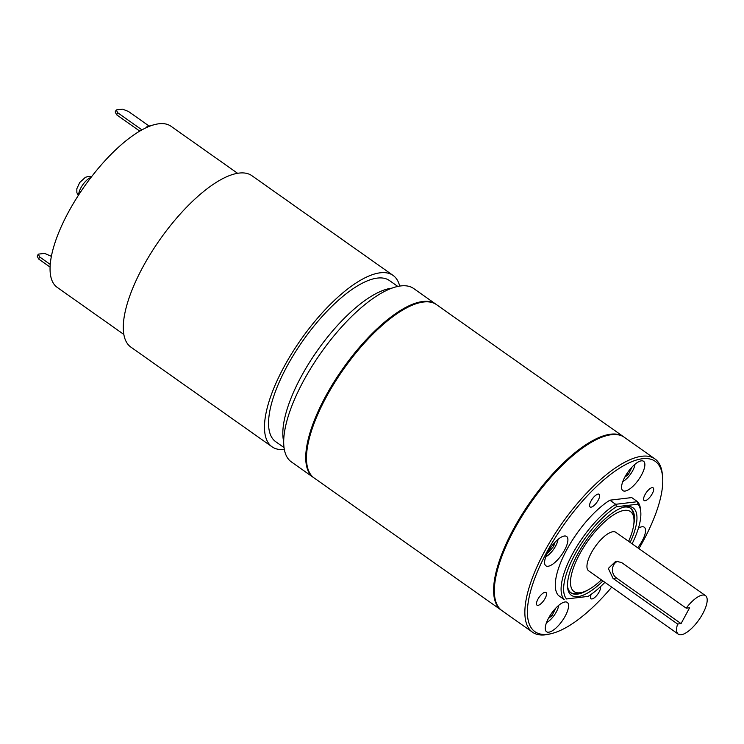 <?xml version="1.0" encoding="UTF-8"?>
<svg xmlns="http://www.w3.org/2000/svg" width="744" height="744" viewBox="0 0 744 744"><rect width="100%" height="100%" fill="white"/><g stroke="black" fill="none" stroke-linecap="round" stroke-linejoin="round"><path stroke-width="1.12" d="M637.682 547.742A17.968 6.547 125.2 0 0 644.248 527.208A17.968 6.547 125.2 0 0 642.063 526.761A17.968 6.547 125.2 0 0 638.426 528.194M625.044 491.068A17.968 6.547 125.2 0 0 640.138 477.36A17.968 6.547 125.2 0 0 643.579 461.28A17.968 6.547 125.2 0 0 641.393 460.834A17.968 6.547 125.2 0 0 626.299 474.542A17.968 6.547 125.2 0 0 622.858 490.621A17.968 6.547 125.2 0 0 625.044 491.068M548.068 566.258A17.968 6.547 125.2 0 0 563.171 552.55A17.968 6.547 125.2 0 0 566.612 536.461A17.968 6.547 125.2 0 0 564.426 536.015A17.968 6.547 125.2 0 0 549.323 549.723A17.968 6.547 125.2 0 0 545.882 565.812A17.968 6.547 125.2 0 0 548.068 566.258M591.229 594.279A7.784 2.837 125.2 0 0 591.043 598.753A7.784 2.837 125.2 0 0 591.991 598.948A7.784 2.837 125.2 0 0 597.971 593.851A7.784 2.837 125.2 0 0 600.464 586.681M645.095 500.731A7.784 2.837 125.2 0 0 651.632 494.797A7.784 2.837 125.2 0 0 653.12 487.832A7.784 2.837 125.2 0 0 652.172 487.636A7.784 2.837 125.2 0 0 645.634 493.57A7.784 2.837 125.2 0 0 644.146 500.535A7.784 2.837 125.2 0 0 645.095 500.731M591.062 507.166A7.784 2.837 125.2 0 0 597.599 501.233A7.784 2.837 125.2 0 0 599.087 494.267A7.784 2.837 125.2 0 0 598.139 494.072A7.784 2.837 125.2 0 0 591.601 500.014A7.784 2.837 125.2 0 0 590.113 506.98A7.784 2.837 125.2 0 0 591.062 507.166M548.737 632.195A17.968 6.547 125.2 0 0 563.831 618.478A17.968 6.547 125.2 0 0 567.281 602.398A17.968 6.547 125.2 0 0 565.087 601.952A17.968 6.547 125.2 0 0 549.993 615.66A17.968 6.547 125.2 0 0 546.552 631.749A17.968 6.547 125.2 0 0 548.737 632.195M537.959 605.384A7.784 2.837 125.2 0 0 544.496 599.45A7.784 2.837 125.2 0 0 545.984 592.484A7.784 2.837 125.2 0 0 545.036 592.289A7.784 2.837 125.2 0 0 538.498 598.223A7.784 2.837 125.2 0 0 537.01 605.188A7.784 2.837 125.2 0 0 537.959 605.384M628.615 541.344A48.965 17.856 125.2 0 0 633.934 518.81A48.965 17.856 125.2 0 0 624.523 510.365A48.965 17.856 125.2 0 0 579.567 554.28A48.965 17.856 125.2 0 0 579.957 592.782A48.965 17.856 125.2 0 0 581.957 592.41A48.965 17.856 125.2 0 0 601.422 579.855M570.685 592.587A51.717 18.86 125.2 0 0 576.609 593.619A51.717 18.86 125.2 0 0 578.72 593.228L581.957 592.41M567.514 586.263A51.717 18.86 125.2 0 0 571.039 592.856A51.717 18.86 125.2 0 0 577.335 594.14A51.717 18.86 125.2 0 0 587.36 590.299M633.758 524.604A51.717 18.86 125.2 0 0 630.707 508.366A51.717 18.86 125.2 0 0 624.411 507.083A51.717 18.86 125.2 0 0 623.323 507.25M633.934 518.81L633.628 515.49A51.717 18.86 125.2 0 0 630.335 508.124M630.149 542.423A53.512 19.511 125.2 0 0 626.587 506.534A53.512 19.511 125.2 0 0 624.402 506.952A53.512 19.511 125.2 0 0 586.3 540.321A53.512 19.511 125.2 0 0 567.588 587.388A53.512 19.511 125.2 0 0 577.883 596.614A53.512 19.511 125.2 0 0 602.947 580.934M638.919 548.626A104.29 38.028 125.2 0 0 662.588 476.718A104.29 38.028 125.2 0 0 642.528 458.732A104.29 38.028 125.2 0 0 546.775 552.262A104.29 38.028 125.2 0 0 547.603 634.288A104.29 38.028 125.2 0 0 551.862 633.488A104.29 38.028 125.2 0 0 611.726 587.137M551.862 633.488L549.751 634.018A106.094 38.679 -54.8 0 1 545.417 634.837A106.094 38.679 -54.8 0 1 532.499 632.205A106.094 38.679 -54.8 0 1 552.829 537.205A106.094 38.679 -54.8 0 1 641.979 456.249A106.094 38.679 -54.8 0 1 654.906 458.89A106.094 38.679 -54.8 0 1 662.383 474.542L662.588 476.718M654.906 458.89L624.383 437.333A106.094 38.679 125.2 0 0 611.466 434.701A106.094 38.679 125.2 0 0 522.307 515.657A106.094 38.679 125.2 0 0 501.977 610.647L532.499 632.205M501.623 610.387A106.094 38.679 -54.8 0 1 501.251 610.136A106.094 38.679 -54.8 0 1 521.581 515.146A106.094 38.679 -54.8 0 1 610.731 434.189A106.094 38.679 -54.8 0 1 623.658 436.821A106.094 38.679 -54.8 0 1 624.021 437.081M623.658 436.821L436.514 304.64A106.094 38.679 125.2 0 0 423.587 302.008A106.094 38.679 125.2 0 0 334.437 382.965A106.094 38.679 125.2 0 0 314.108 477.955L501.251 610.136M313.745 477.695A106.094 38.679 -54.8 0 1 313.373 477.443A106.094 38.679 -54.8 0 1 333.703 382.453A106.094 38.679 -54.8 0 1 422.862 301.497A106.094 38.679 -54.8 0 1 435.779 304.129A106.094 38.679 -54.8 0 1 436.142 304.389M435.779 304.129L413.738 288.56A106.094 38.679 125.2 0 0 400.811 285.928A106.094 38.679 125.2 0 0 311.662 366.885A106.094 38.679 125.2 0 0 291.332 461.875L313.373 477.443M397.789 286.431L389.447 280.544A98.627 35.963 125.2 0 0 377.431 278.089A98.627 35.963 125.2 0 0 294.55 353.353A98.627 35.963 125.2 0 0 275.652 441.657L283.994 447.553M399.686 286.077A104.913 38.251 125.2 0 0 393.074 275.41L251.881 175.686A104.913 38.251 125.2 0 0 239.103 173.082A104.913 38.251 125.2 0 0 150.939 253.137A104.913 38.251 125.2 0 0 130.832 347.076L272.025 446.791A104.913 38.251 125.2 0 0 284.292 449.46M393.074 275.41A104.913 38.251 125.2 0 0 380.296 272.797A104.913 38.251 125.2 0 0 292.132 352.861A104.913 38.251 125.2 0 0 272.025 446.791M237.596 173.296L170.953 126.229A98.627 35.963 125.2 0 0 158.937 123.774A98.627 35.963 125.2 0 0 76.055 199.039A98.627 35.963 125.2 0 0 57.158 287.342L123.802 334.419M702.624 595.051A23.576 8.593 125.2 0 0 686.182 608.155L621.631 562.557L615.855 561.181L608.332 568.444L613.047 578.432L677.598 624.03A23.576 8.593 125.2 0 0 678.296 634.158A23.576 8.593 125.2 0 0 681.169 634.744A23.576 8.593 125.2 0 0 700.978 616.748A23.576 8.593 125.2 0 0 705.498 595.637A23.576 8.593 125.2 0 0 702.624 595.051M705.498 595.637L615.837 532.323A23.576 8.593 125.2 0 0 612.963 531.737A23.576 8.593 125.2 0 0 593.154 549.723A23.576 8.593 125.2 0 0 588.634 570.834L678.296 634.158M686.182 608.155L689.632 607.746L681.058 623.611L677.598 624.03M146.187 127.736L146.605 126.964A95.632 34.866 -54.8 0 1 153.115 125.038M632.112 543.808A59.501 21.697 125.2 0 0 640.761 511.76A59.501 21.697 125.2 0 0 637.915 504.181L616.423 506.748A59.501 21.697 125.2 0 0 574.684 554.857A59.501 21.697 125.2 0 0 566.556 598.966L588.058 596.409A59.501 21.697 125.2 0 0 604.909 582.329M637.915 504.181L637.534 501.689L631.73 497.587L609.894 500.191A61.296 22.348 125.2 0 0 566.686 549.89A61.296 22.348 125.2 0 0 558.4 595.433L564.203 599.534A61.296 22.348 -54.8 0 1 572.489 553.992A61.296 22.348 -54.8 0 1 615.707 504.293L637.534 501.689A61.296 22.348 -54.8 0 1 640.556 509.594L640.761 511.76M609.894 500.191L615.707 504.293L616.423 506.748M588.058 596.409L566.556 598.966M146.605 126.964L147.098 127.317M116.613 114.771L115.18 111.935L116.278 109.917L117.701 112.753L116.613 114.771L139.779 131.13M117.701 112.753L141.955 129.884M116.278 109.917L122.593 109.163L128.461 111.47L149.126 126.071M51.355 256.327L44.612 253.388L38.288 254.141L39.711 256.978L50.22 264.399M39.711 256.978L38.623 258.996L50.062 267.068M38.623 258.996L37.2 256.159L38.288 254.141M546.505 622.616A12.574 4.585 125.2 0 0 558.66 605.402M548.421 618.376L552.001 615.716L555.666 608.248M550.588 614.721L552.001 615.716M545.836 556.679A12.574 4.585 125.2 0 0 557.991 539.465M547.649 552.653L548.495 552.55L553.778 546.17L554.559 542.785M622.802 481.498A12.574 4.585 125.2 0 0 634.967 464.284M624.728 477.257L628.308 474.588L631.972 467.12M552.476 545.25L553.778 546.17M547.919 552.141L548.495 552.55M626.894 473.603L628.308 474.588M617.883 561.171A9.43 8.342 -96.8 0 0 612.47 568.955A9.43 8.342 -96.8 0 0 616.497 578.023L681.058 623.611M90.963 177.509A11.616 4.232 125.2 0 0 82.817 184.717A11.616 4.232 125.2 0 0 78.743 194.816M283.659 441.434A98.627 35.963 -54.8 0 1 317.353 350.61A98.627 35.963 -54.8 0 1 391.725 288.188A98.627 35.963 -54.8 0 1 391.911 288.161M613.047 578.432L616.497 578.023M78.306 195.486L76.865 192.659L76.827 188.79L79.692 182.55L85.365 177.332L88.127 176.477L91.456 176.867"/></g></svg>
